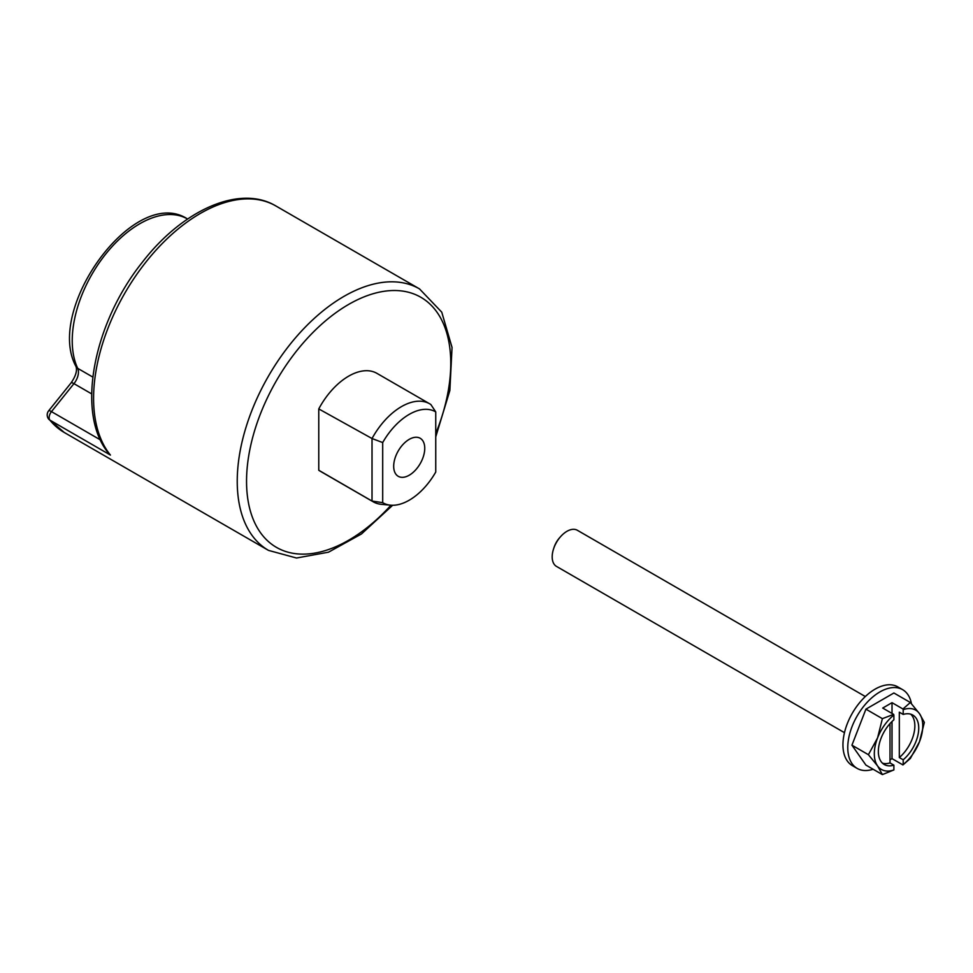 <?xml version="1.0" encoding="UTF-8"?>
<svg xmlns="http://www.w3.org/2000/svg" width="973" height="973" viewBox="0 0 973 973"><rect width="100%" height="100%" fill="white"/><g stroke="black" fill="none" stroke-linecap="round" stroke-linejoin="round"><path stroke-width="1.46" d="M100.438 439.905L51.46 411.628A6.592 1.387 -141.2 0 0 48.65 410.813A6.592 6.592 0 0 0 48.674 419.095A6.592 5.254 -39.2 0 0 49.866 420.105A6.592 3.807 -60 0 1 51.46 411.628L73.948 383.642A12.734 7.358 120 0 0 77.718 368.353A95.536 55.157 -60 0 1 101.897 259.037A95.536 55.157 -60 0 1 187.558 219.01C134.797 184.298 44.405 309.098 76.04 366.578A6.592 4.999 -25.3 0 0 77.718 368.353L92.8 377.062M108.404 453.017L110.423 455.072A150.985 87.169 -60 0 1 133.447 279.263A150.985 87.169 -60 0 1 275.846 205.948C239.516 184.189 182.316 210.204 142.204 262.418C93.189 323.51 75.712 413.537 108.404 453.017M373.182 501.788L320.385 471.297A56.556 32.644 -60 0 1 318.767 470.251L318.767 408.915A56.556 32.644 -60 0 1 376.928 373.352L429.725 403.831A56.556 32.644 120 0 0 372.027 438.531L372.027 501.059A56.556 32.644 120 0 0 373.182 501.788A56.556 32.644 120 0 0 381.404 504.33L390.587 505.182A52.554 30.345 -60 0 1 382.693 502.664L372.027 501.059L318.767 470.251M382.693 502.664L382.693 442.557A52.554 30.345 -60 0 1 435.746 411.92L435.746 472.039A52.554 30.345 -60 0 1 390.587 505.182M318.767 408.915L372.027 438.531L382.693 442.557M435.746 411.92A1715.314 580.674 -104.7 0 0 430.881 404.561L430.881 404.561A56.556 32.644 120 0 0 429.725 403.831M393.688 466.262A21.965 12.685 -60 0 1 403.272 444.162A21.965 12.685 -60 0 1 420.202 438.276A21.965 12.685 -60 0 1 420.202 463.635A21.965 12.685 -60 0 1 398.237 476.308A21.965 12.685 -60 0 1 393.688 466.262M890.003 723.608L890.003 762.929A28.545 16.48 -60 0 1 882.462 763.173M899.32 757.553L899.32 712.187L903.199 714.425A28.545 16.48 -60 0 1 912.82 715.07A28.545 16.48 -60 0 1 917.965 734.943A28.545 16.48 -60 0 1 903.199 759.791L899.32 757.553A28.545 16.48 -60 0 0 910.74 714.182M890.003 762.929L893.883 765.167A28.545 16.48 -60 0 1 884.262 764.523A28.545 16.48 -60 0 1 879.118 744.649A28.545 16.48 -60 0 1 893.883 719.813L893.883 715.033A34.262 19.776 120 0 0 877.561 737.923A34.262 19.776 120 0 0 877.561 765.897L868.403 754.695L877.561 737.923L882.389 718.658L893.628 714.364L882.706 708.064L892.022 702.676L902.944 708.989L910.363 702.506L919.521 713.695A34.262 19.776 120 0 0 903.199 709.658L903.199 714.425M903.199 709.658L902.944 708.989M892.022 702.676L892.022 713.44M892.022 721.504L892.022 758.624L890.003 759.791M902.944 764.936L903.199 764.559A34.262 19.776 120 0 0 919.521 741.669A34.262 19.776 120 0 0 919.521 713.695L924.35 722.404L919.521 741.669L910.363 758.454L902.944 764.936L892.022 758.624M903.199 759.791L903.199 764.559M893.883 769.935L882.389 774.593L877.561 765.897A34.262 19.776 120 0 0 893.883 769.935L893.883 765.167M893.628 714.364L893.883 715.033M844.467 732.669L556.507 566.42A20.859 12.041 -60 0 1 552.19 556.872A20.859 12.041 -60 0 1 553.613 548.736A20.859 12.041 -60 0 1 560.606 536.622A20.859 12.041 -60 0 1 577.366 530.285L865.325 696.534M560.606 536.622L559.572 537.789A16.286 9.402 120 0 0 554.111 547.252L553.613 548.736M882.389 774.593L865.921 765.094L851.934 745.196L868.403 754.695M851.934 745.196L865.921 709.147L893.895 692.995L910.363 702.506M865.921 709.147L882.389 718.658M873.109 769.242A45.463 26.247 -60 0 1 857.177 768.415A45.463 26.247 -60 0 1 847.763 747.605A45.463 26.247 -60 0 1 867.6 701.849A45.463 26.247 -60 0 1 902.64 689.675A45.463 26.247 -60 0 1 911.458 703.734M857.177 768.415L852.36 765.629A45.463 26.247 -60 0 1 842.946 744.819A45.463 26.247 -60 0 1 862.796 699.076A45.463 26.247 -60 0 1 897.824 686.889L902.64 689.675M76.04 366.578C77.341 370.725 75.699 376.137 71.138 382.827A6.592 1.387 38.8 0 1 73.948 383.642L91.669 393.883M435.746 436.865L449.854 390.538L452.044 347.446L441.754 312.175L419.485 288.884A150.985 87.169 120 0 0 383.982 282.243A150.985 87.169 120 0 0 261.846 388.336A150.985 87.169 120 0 0 254.075 538.008A150.985 87.169 120 0 0 268.499 550.39L64.291 432.499A150.985 87.169 -60 0 1 49.866 420.105L110.423 455.072M390.964 505.206A144.393 83.374 -60 0 1 246.57 483.812A144.393 83.374 -60 0 1 386.901 290.927A144.393 83.374 -60 0 1 435.746 433.593M71.138 382.827L48.65 410.813M64.291 432.499L48.674 419.095M419.485 288.884L275.846 205.948M268.499 550.39L296.534 558.016L328.485 552.19L361.445 533.982L392.678 505.267"/></g></svg>
